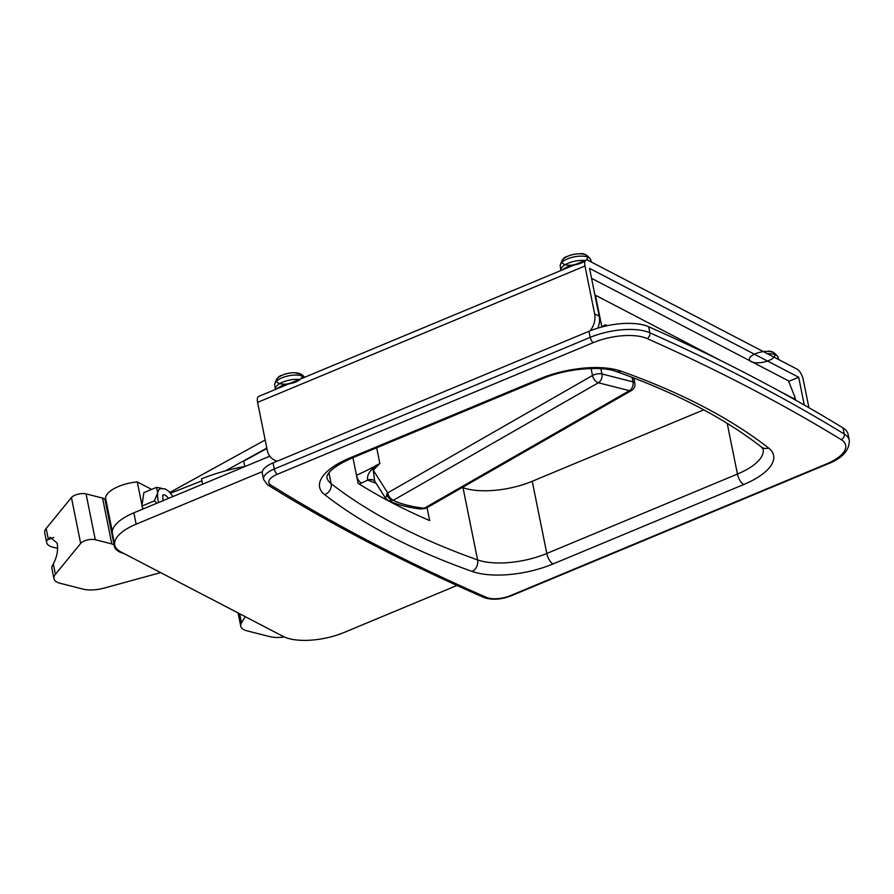 <?xml version="1.0" encoding="UTF-8"?>
<svg xmlns="http://www.w3.org/2000/svg" width="894" height="894" viewBox="0 0 894 894"><rect width="100%" height="100%" fill="white"/><g stroke="black" fill="none" stroke-linecap="round" stroke-linejoin="round"><path stroke-width="1.34" d="M486.694 597.46A18.059 7.219 168.6 0 0 510.496 595.605L826.425 463.986A40.632 16.26 168.6 0 0 841.165 439.602A3607.424 1443.039 168.6 0 0 646.988 338.513A40.632 16.26 168.6 0 0 593.303 342.625L277.363 474.245A18.059 7.219 168.6 0 0 270.77 485.051A3607.424 1443.039 168.6 0 0 486.694 597.46A4.515 3.587 -66.4 0 1 484.067 597.538C404.814 562.952 332.646 525.381 267.563 484.827L263.562 479.407A22.573 9.029 -11.4 0 1 274.268 468.992L273.039 462.913L588.967 331.294A45.147 18.059 -11.4 0 1 648.631 326.723A3611.939 1444.849 -11.4 0 1 843.042 427.935A45.147 18.059 -11.4 0 1 848.071 434.216L849.3 440.306A45.147 18.059 -11.4 0 0 844.271 434.026L843.042 427.935M273.039 462.913A22.573 9.029 168.6 0 0 262.333 473.317L263.562 479.407M269.82 456.186L133.854 512.832A45.147 18.059 168.6 0 0 112.443 533.651L114.734 545.016A45.147 18.059 -11.4 0 1 136.145 524.186L262.389 471.596M352.94 457.672L358.114 483.341A1128.731 451.515 168.6 0 0 429.656 520.587L427.053 507.669M456.946 585.469L344.123 632.46A45.147 18.059 -11.4 0 1 283.197 636.427L120.925 551.944A45.147 18.059 -11.4 0 1 114.734 545.016M703.757 409.832L532.243 481.274A54.176 21.668 -11.4 0 1 463.025 487.699A1128.731 451.515 -11.4 0 1 462.332 487.453M266.893 448.475L243.738 461.159L244.833 466.601M722.061 361.243L594.912 294.942M591.56 278.336L788.452 380.833L794.911 397.092L794.308 398.858L777.523 390.119M595.471 295.344L601.796 326.701L605.316 324.813L607.439 325.651M57.641 548.402L52.925 547.206A22.573 9.029 -11.4 0 1 46.667 542.569L44.7 532.835A22.573 9.029 -11.4 0 1 46.153 528.51L71.431 497.567A9.029 3.61 -11.4 0 1 73.487 495.935A9.029 3.61 -11.4 0 1 86.047 493.879L102.564 498.081A9.029 3.61 -11.4 0 1 105.067 499.936A9.029 3.61 -11.4 0 1 105.09 500.137M160.629 572.618L104.509 588.006A22.573 9.029 -11.4 0 1 83.12 589.135L60.2 583.301A22.573 9.029 -11.4 0 1 53.942 578.675A22.573 9.029 -11.4 0 1 55.394 574.339L80.672 543.407A9.029 3.61 -11.4 0 1 82.729 541.775A9.029 3.61 -11.4 0 1 95.289 539.719L111.806 543.921A9.029 3.61 -11.4 0 1 114.309 545.765A9.029 3.61 -11.4 0 1 114.331 545.966A27.993 11.197 168.6 0 0 114.421 546.592A27.993 11.197 168.6 0 0 116.823 550.011M376.005 483.173A141.565 56.624 -11.4 0 1 368.395 480.357L367.803 480.089C366.775 476.625 368.339 472.881 372.485 468.847L379.849 463.427L373.29 470.233L374.653 481.028L385.549 498.193L387.661 492.885A6.772 3.967 60.2 0 0 393.55 500.148L393.226 500.361A6.772 4.805 -127.5 0 1 386.633 494.103M53.942 578.675L51.897 568.539A22.573 9.029 -11.4 0 1 52.198 566.058L53.294 563.924L55.394 574.339M46.667 542.569A22.573 9.029 -11.4 0 1 46.969 540.099L50.232 537.249L57.238 543.261C58.266 550.268 56.959 557.152 53.294 563.924M110.767 528.265L105.067 499.936M108.073 514.855L108.733 513.86M105.369 501.445A27.993 11.197 168.6 0 0 106.621 503.344M113.203 537.417L111.828 533.472M284.326 636.975A22.573 9.029 -11.4 0 1 269.932 636.651L247.012 630.829A22.573 9.029 -11.4 0 1 240.754 626.191A22.573 9.029 -11.4 0 1 241.503 622.861L245.258 616.67M170.586 493.197L201.91 480.827L202.592 484.19M201.91 480.827L201.508 478.793A103.838 41.537 -11.4 0 1 244.788 466.377M426.74 507.837L425.723 508.351A6.772 2.984 -113.8 0 1 424.214 508.239L424.605 508.049A6.772 3.967 60.2 0 0 426.74 507.837L631.577 390.466A6.772 6.772 0 0 0 634.852 383.258A6.772 2.704 -11.4 0 0 632.974 381.861L632.058 377.335M425.723 508.351L420.918 509.032L424.214 508.239A115.795 46.32 168.6 0 1 393.226 500.361L388.521 500.774L385.549 498.193M368.395 480.357A9.029 7.141 112.9 0 1 373.536 480.145L373.558 480.156A9.029 7.398 117.1 0 0 367.803 480.089A187.371 74.951 -11.4 0 1 361.467 483.039L359.243 484.045M372.485 468.847A9.029 4.034 -136 0 1 373.29 470.233L387.661 492.885L592.499 375.514L591.09 368.518M808.914 407.686L803.248 379.626A9.029 3.677 67.4 0 0 797.046 369.133L587.917 260.255A9.029 3.677 67.4 0 0 586.084 260.031A9.029 3.677 67.4 0 0 584.978 265.987L594.633 313.85L599.203 316.23L589.548 268.368L798.677 377.246L788.709 381.392M225.411 470.87L266.814 448.095M169.894 492.415L265.183 439.982M798.677 377.246L804.287 405.038M277.442 461.069A18.059 14.829 117.5 0 1 274.134 459.918A18.059 14.829 117.5 0 1 267.25 450.241L257.595 402.378A9.029 3.677 -112.6 0 1 258.69 396.422L586.084 260.031M599.203 316.23A18.059 14.829 117.5 0 1 597.751 328.143M594.633 313.85A18.059 14.829 117.5 0 1 590.04 330.858M282.292 375.201L282.292 375.201A13.041 5.219 -11.4 0 1 282.672 375.033A13.041 5.219 -11.4 0 1 294.461 372.742A13.041 5.219 -11.4 0 1 296.853 381.481A13.041 5.219 -11.4 0 1 276.525 381.19A13.041 5.219 -11.4 0 1 294.461 372.742A29.346 29.346 0 0 0 282.292 375.201C278.392 375.893 275.866 379.101 274.704 384.822L275.341 389.248A15.801 6.325 -11.4 0 1 282.85 382.107A15.801 6.325 -11.4 0 1 299.401 379.469M290.394 383.213A18.059 7.219 168.6 0 0 276.637 388.946M763.409 351.61A13.041 5.219 -11.4 0 1 767.387 351.376A13.041 5.219 -11.4 0 1 769.79 360.103A13.041 5.219 -11.4 0 1 749.451 359.824A13.041 5.219 -11.4 0 1 767.387 351.376A29.346 29.346 0 0 0 763.364 351.599M567.802 256.254L567.802 256.254A13.041 5.219 -11.4 0 1 568.193 256.097A13.041 5.219 -11.4 0 1 579.971 253.807A13.041 5.219 -11.4 0 1 582.374 262.534A13.041 5.219 -11.4 0 1 562.035 262.255A13.041 5.219 -11.4 0 1 579.971 253.807A29.346 29.346 0 0 0 567.802 256.254C563.902 256.947 561.376 260.154 560.214 265.887L560.851 270.312A15.801 6.325 -11.4 0 1 568.361 263.16A15.801 6.325 -11.4 0 1 584.911 260.523M575.904 264.278A18.059 7.219 168.6 0 0 562.147 269.999M115.471 547.039A27.088 10.84 168.6 0 0 115.549 547.631A27.088 10.84 168.6 0 0 123.528 553.297M141.99 505.244L137.296 481.933A27.088 10.84 168.6 0 0 118.578 486.459A27.088 10.84 168.6 0 0 105.727 498.953L112.32 531.651M142.772 509.111L142.403 507.3M151.622 489.398L137.296 481.933M162.954 494.974A11.287 4.593 -112.6 0 1 168.553 498.371M161.937 488.359L156.439 487.386L157.791 492.628A18.081 7.364 -112.6 0 1 160.54 488.638L165.111 488.884L168.787 491.309L172.978 496.528M157.791 492.628L154.438 500.863L156.852 503.244M158.551 502.54A18.081 7.364 -112.6 0 1 158.115 500.64A18.081 7.364 -112.6 0 1 157.635 493.723M156.439 487.386L143.867 492.616L141.867 506.093L143.152 508.954M154.438 500.863L141.867 506.093M277.363 474.245A4.515 1.833 67.4 0 1 274.268 468.992L590.196 337.373L588.967 331.294M593.303 342.625A4.515 1.833 67.4 0 1 590.196 337.373A45.147 18.059 -11.4 0 1 649.849 332.803L648.631 326.723M646.988 338.513A4.515 3.61 -66 0 0 649.849 332.803A3611.939 1444.849 -11.4 0 1 844.271 434.026A4.515 3.799 -58.5 0 1 841.165 439.602M136.145 524.186L133.854 512.832M743.64 484.559L553.017 563.969A63.206 25.289 -11.4 0 1 472.255 571.467A1137.76 455.124 -11.4 0 1 324.645 494.617A63.206 25.289 -11.4 0 1 349.599 458.074L540.222 378.654A63.206 25.289 -11.4 0 1 620.984 371.166A1137.76 455.124 -11.4 0 1 768.594 448.017A63.206 25.289 -11.4 0 1 743.64 484.559A9.029 3.677 -112.6 0 1 737.438 474.066A54.176 21.668 168.6 0 0 763.118 449.079L761.42 447.034A9.029 7.822 127.9 0 0 768.594 448.017M727.213 423.376L737.438 474.066L546.804 553.475L532.243 481.274M463.025 487.699L477.586 559.901A54.176 21.668 168.6 0 0 546.804 553.475A9.029 3.677 -112.6 0 0 553.017 563.969M328.958 472.837L331.138 483.665A1128.731 451.515 168.6 0 0 477.586 559.901A9.029 6.884 109.5 0 1 472.255 571.467M349.599 458.074A9.029 3.677 -112.6 0 0 351.431 458.298C327.662 468.948 327.383 475.742 326.958 476.301L326.846 477.329A54.176 21.668 168.6 0 0 331.138 483.665A9.029 7.822 127.9 0 1 324.645 494.617M794.308 398.858L794.431 399.462M620.984 371.166A9.029 6.884 109.5 0 1 616.324 371.558C601.26 365.59 565.645 368.551 542.066 378.877A9.029 3.677 -112.6 0 1 540.222 378.654M510.496 595.605A4.515 1.833 67.4 0 0 511.413 595.717C501.176 599.639 492.069 600.254 484.067 597.538M826.425 463.986A4.515 1.833 67.4 0 0 827.352 464.098L511.413 595.717M267.563 484.827A4.515 3.811 -58.1 0 0 270.77 485.051M86.047 493.879L95.289 539.719M600.857 368.708L601.919 373.96L632.974 381.861A6.772 4.772 -75.7 0 1 629.432 390.678L598.377 382.777L393.55 500.148M71.431 497.567L80.672 543.407M46.153 528.51L48.175 538.523M102.564 498.081L111.806 543.921M239.67 613.765L241.503 622.861M376.687 447.771L379.849 463.427A180.599 72.246 168.6 0 1 356.494 475.306M109.012 515.212L108.208 515.536M53.808 537.361L46.969 540.099M110.32 525.996L111.057 525.348M424.605 508.049L629.432 390.678A6.772 3.967 60.2 0 0 631.577 390.466M356.706 476.323A6.772 3.107 65.6 0 0 361.467 483.039M598.377 382.777A6.772 4.772 -75.7 0 0 601.919 373.96A6.772 2.704 -11.4 0 0 592.499 375.514A6.772 3.967 60.2 0 0 598.377 382.777M584.978 265.987L257.595 402.378M304.407 377.38A15.544 6.224 168.6 0 0 282.102 377.793A15.544 6.224 168.6 0 0 274.704 384.822M767.387 351.376C771.31 350.515 774.886 352.493 778.104 357.309A15.544 6.224 168.6 0 0 767.443 353.722M579.971 253.807C583.894 252.946 587.47 254.924 590.688 259.741A15.544 6.224 168.6 0 0 567.612 258.858A15.544 6.224 168.6 0 0 560.214 265.887M794.911 397.092L795.515 400.076M351.431 458.298L542.066 378.877M616.324 371.558C675.35 392.555 723.715 417.721 761.42 447.034M827.352 464.098C842.159 458.432 849.479 450.498 849.3 440.306M110.543 527.08L114.309 545.765M238.083 612.938L240.754 626.191M633.79 378.006L634.852 383.258M420.918 509.032L420.918 509.032C408.368 507.557 397.573 504.797 388.521 500.774M374.653 481.028L373.558 480.156M274.134 459.918L276.838 461.326M294.461 372.742L301.803 374.441L304.63 377.279M778.104 357.309L778.696 359.578M590.688 259.741L591.28 262.009M115.549 547.631L115.404 546.904M162.797 495.052L162.965 500.953"/></g></svg>
